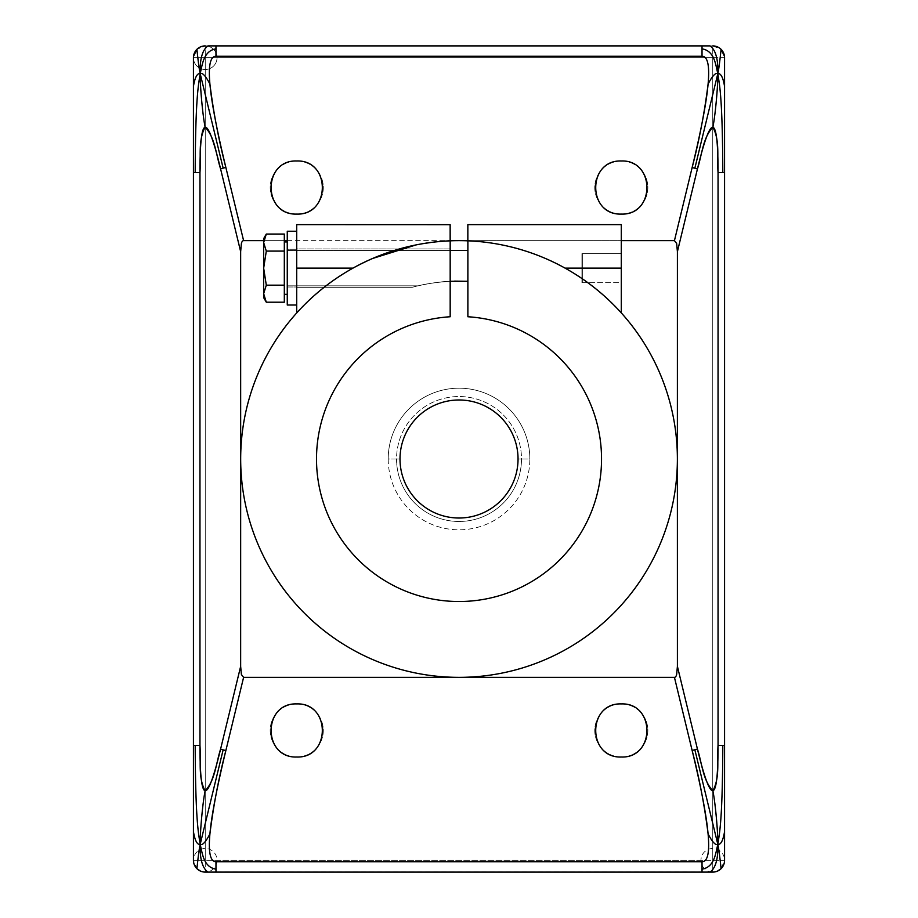 <?xml version="1.0" encoding="UTF-8"?>
<svg xmlns="http://www.w3.org/2000/svg" width="918" height="918" viewBox="0 0 918 918"><rect width="100%" height="100%" fill="white"/><g stroke="black" fill="none" stroke-linecap="round" stroke-linejoin="round"><path stroke-width="0.69" stroke-dasharray="4.59 3.44" d="M287.265 287.013L287.265 249.248L296.709 249.248L296.709 287.013L287.265 287.013L287.265 249.248L287.265 287.013L296.709 287.013L296.709 249.248L287.265 249.248L287.265 287.013M287.265 250.43L287.265 285.831L287.265 250.43L450.176 250.43L287.265 250.43L287.265 285.831L287.265 250.43M296.709 287.311L296.709 248.95L296.709 287.311L412.32 287.311C418.264 285.498 437.209 281.562 450.176 281.287L450.176 248.95L296.709 248.95L296.709 287.311L296.709 248.95L450.176 248.95L450.176 281.287C437.209 281.562 418.264 285.498 412.32 287.311C418.264 285.498 437.209 281.562 450.176 281.287C436.624 282.274 425.952 283.788 418.126 285.831C425.952 283.788 436.624 282.274 450.176 281.287C436.624 282.274 425.952 283.788 418.126 285.831L287.265 285.831L418.126 285.831C425.952 283.788 436.624 282.274 450.176 281.287L454.582 281.126L450.176 281.287A177.931 177.931 0 0 1 467.882 281.287A177.931 177.931 0 0 0 450.176 281.287L450.176 240.826C420.892 240.7 374.934 254.424 352.971 268.136C332.27 279.68 313.91 294.185 297.891 311.65C313.91 294.185 332.27 279.68 352.971 268.136C374.934 254.424 420.892 240.7 450.164 240.826L450.176 281.287C437.209 281.562 418.264 285.498 412.32 287.311L296.709 287.311M296.709 249.248L296.709 287.013L296.709 249.248M467.847 250.43L467.847 281.287L467.847 250.43M467.882 243.144L467.882 245.599L467.882 243.144M467.882 248.181L467.882 250.878L467.882 248.181M467.882 256.524L467.882 259.415L467.882 256.524M467.882 262.33L467.882 265.245L467.882 262.33M467.882 316.756L467.882 281.287A177.931 177.931 0 0 0 450.176 281.287A177.931 177.931 0 0 1 467.882 281.287L467.882 316.756A142.519 142.519 0 0 1 580.945 532.796A142.519 142.519 0 0 1 337.101 532.796A142.519 142.519 0 0 1 450.176 316.756L450.176 281.287L450.176 316.756A142.519 142.519 0 0 0 337.101 532.796A142.519 142.519 0 0 0 580.945 532.796A142.519 142.519 0 0 0 467.882 316.756M450.153 226.666L450.164 240.826A218.358 218.358 0 0 0 240.677 459A218.358 218.358 0 0 0 459.023 677.358A218.358 218.358 0 0 0 677.381 459A218.358 218.358 0 0 0 459.023 240.642A218.358 218.358 0 0 1 467.87 240.826L467.859 240.826C497.166 240.688 543.146 254.435 565.075 268.136C585.776 279.68 604.136 294.185 620.155 311.65C604.136 294.185 585.776 279.68 565.075 268.136C542.894 254.389 497.533 240.745 467.859 240.826L467.87 240.826A218.358 218.358 0 0 1 677.381 459A218.358 218.358 0 0 1 459.023 677.358A218.358 218.358 0 0 1 240.677 459A218.358 218.358 0 0 1 450.176 240.826L450.153 226.792M467.882 240.826A218.358 218.358 0 0 0 467.847 240.826C497.533 240.745 542.894 254.389 565.075 268.136L621.291 268.136L621.291 224.623M518.039 459A59.016 59.016 0 0 1 459.023 518.016A59.016 59.016 0 0 1 400.007 459A59.016 59.016 0 0 1 459.023 399.984A59.016 59.016 0 0 1 518.039 459L521.493 459A62.47 62.47 0 0 0 459.023 396.53A62.47 62.47 0 0 0 396.553 459L400.007 459A59.016 59.016 0 0 1 459.023 399.984A59.016 59.016 0 0 1 518.039 459A59.016 59.016 0 0 1 459.023 518.016A59.016 59.016 0 0 1 400.007 459L396.553 459A62.47 62.47 0 0 0 459.023 521.47A62.47 62.47 0 0 0 521.493 459L518.039 459M388.211 459A70.812 70.812 0 0 0 459.023 529.812A70.812 70.812 0 0 0 529.847 459L521.493 459A62.47 62.47 0 0 1 459.023 521.47A62.47 62.47 0 0 1 396.553 459L388.211 459A70.812 70.812 0 0 1 459.023 388.188A70.812 70.812 0 0 1 529.847 459A70.812 70.812 0 0 1 459.023 529.812A70.812 70.812 0 0 1 388.211 459L396.553 459A62.47 62.47 0 0 1 459.023 396.53A62.47 62.47 0 0 1 521.493 459L529.847 459A70.812 70.812 0 0 0 459.023 388.188A70.812 70.812 0 0 0 388.211 459M721.112 868.646L724.566 860.292L712.758 860.292L712.758 57.708L205.242 57.708L205.242 860.292L724.566 860.292L724.566 57.708L712.758 57.708L712.758 872.1L205.242 872.1A11.808 11.808 0 0 1 203.853 872.02L714.147 872.02A11.808 11.808 0 0 1 712.758 872.1L712.758 860.292L205.242 860.292L205.242 872.1L205.242 860.292L193.434 860.292L193.434 57.708A11.808 11.808 0 0 1 193.514 56.319L193.434 860.292L196.888 868.646M621.314 160.983A26.553 26.553 0 0 1 647.867 187.536A26.553 26.553 0 0 1 621.314 214.089A26.553 26.553 0 0 1 594.761 187.536A26.553 26.553 0 0 1 621.314 160.983A26.553 26.553 0 0 1 647.867 187.536A26.553 26.553 0 0 1 621.314 214.089A26.553 26.553 0 0 1 594.761 187.536A26.553 26.553 0 0 1 621.314 160.983M296.732 160.983A26.553 26.553 0 0 1 323.297 187.536A26.553 26.553 0 0 1 296.732 214.089A26.553 26.553 0 0 1 270.179 187.536A26.553 26.553 0 0 1 296.732 160.983A26.553 26.553 0 0 1 323.297 187.536A26.553 26.553 0 0 1 296.732 214.089A26.553 26.553 0 0 1 270.179 187.536A26.553 26.553 0 0 1 296.732 160.983M296.732 703.911A26.553 26.553 0 0 1 323.297 730.464A26.553 26.553 0 0 1 296.732 757.017A26.553 26.553 0 0 1 270.179 730.464A26.553 26.553 0 0 1 296.732 703.911A26.553 26.553 0 0 1 323.297 730.464A26.553 26.553 0 0 1 296.732 757.017A26.553 26.553 0 0 1 270.179 730.464A26.553 26.553 0 0 1 296.732 703.911M621.314 703.911A26.553 26.553 0 0 1 647.867 730.464A26.553 26.553 0 0 1 621.314 757.017A26.553 26.553 0 0 1 594.761 730.464A26.553 26.553 0 0 1 621.314 703.911A26.553 26.553 0 0 1 647.867 730.464A26.553 26.553 0 0 1 621.314 757.017A26.553 26.553 0 0 1 594.761 730.464A26.553 26.553 0 0 1 621.314 703.911M723.281 52.349A11.808 11.808 0 0 0 721.112 49.354L712.758 45.9L712.758 57.708L724.566 57.708L724.486 56.319A11.808 11.808 0 0 1 724.566 57.708L724.566 860.292M716.568 46.531A11.808 11.808 0 0 1 717.027 46.703A11.808 11.808 0 0 0 716.407 46.474M193.434 860.292L205.242 860.292L205.242 57.708L712.758 57.708L712.758 45.9L205.242 45.9L196.888 49.354M263.661 240.642L284.316 240.642L263.661 240.642M287.265 240.642L450.164 240.642L287.265 240.642M467.847 240.642L621.291 240.642L467.847 240.642M193.767 54.908A11.808 11.808 0 0 1 213.389 49.17A11.808 11.808 0 0 1 208.547 69.034A11.808 11.808 0 0 1 193.767 54.908M202.442 46.233A11.808 11.808 0 0 1 216.568 61.013A11.808 11.808 0 0 1 196.704 65.855A11.808 11.808 0 0 1 202.442 46.233M200.973 871.308A11.808 11.808 0 0 0 201.593 871.526L200.973 871.308A11.808 11.808 0 0 0 201.432 871.469M193.767 863.092A11.808 11.808 0 0 1 208.547 848.966A11.808 11.808 0 0 1 213.389 868.83A11.808 11.808 0 0 1 193.767 863.092M724.233 863.092A11.808 11.808 0 0 1 704.611 868.83A11.808 11.808 0 0 1 709.453 848.966A11.808 11.808 0 0 1 724.233 863.092M205.242 57.708L193.434 57.708L205.242 57.708L205.242 45.9L205.242 57.708M712.758 45.9L205.242 45.9M450.153 225.851L450.153 224.623M441.845 241.319L431.839 242.341M422.303 243.752L415.98 244.934M372.662 258.451L367.062 260.953M359.007 264.9L352.971 268.136L296.709 268.136L352.971 268.136C332.27 279.68 313.91 294.185 297.891 311.65L296.709 311.65L297.891 311.65M296.709 224.623L296.709 231.244M287.265 231.244L287.265 305.017L287.265 231.244M287.265 294.334L287.265 241.927L287.265 294.334M284.316 294.334L284.316 241.927L284.316 294.334M284.316 302.206L284.316 234.056L284.316 251.096L266.3 251.096L263.661 242.582L266.3 234.056L263.661 242.582L263.661 268.136L266.3 251.096L263.661 242.582L263.661 268.136L266.3 285.165L284.316 285.165L284.316 251.096L266.3 251.096L263.661 268.136L263.661 293.691L266.3 285.165L263.661 268.136L263.661 297.639L263.661 293.691L266.3 302.206L263.661 293.691L266.3 285.165L284.316 285.165L284.316 302.206M467.847 224.623L467.847 240.826C497.166 240.688 543.146 254.435 565.075 268.136C585.776 279.68 604.136 294.185 620.155 311.65L621.291 311.65L621.291 268.136L565.075 268.136M621.291 253.62L621.291 282.641L581.92 282.641L581.92 253.62L581.92 282.641L581.92 253.62L581.92 282.641L581.92 253.62L621.291 253.62L581.92 253.62L581.92 282.641L621.291 282.641L621.291 253.62L621.291 311.65L620.155 311.65M582.345 254.045L582.345 282.216L582.345 254.045"/><path stroke-width="1.38" d="M450.176 250.43L467.847 250.43L450.176 250.43M467.847 281.287L450.176 281.287L467.847 281.287M454.582 281.126L467.583 281.275L454.582 281.126M296.709 231.244L287.265 231.244L296.709 231.244L296.709 268.136L352.971 268.136L296.709 268.136L296.709 311.65L297.891 311.65C313.91 294.185 332.27 279.68 352.971 268.136C383.254 251.429 415.647 242.329 450.164 240.826A218.358 218.358 0 0 1 467.847 240.826L467.882 243.144L467.859 240.826C467.847 219.528 467.847 219.528 467.847 240.826L467.882 243.144L467.859 240.826A218.358 218.358 0 0 0 450.176 240.826L450.164 240.826A218.358 218.358 0 0 0 240.677 459A218.358 218.358 0 0 0 459.023 677.358A218.358 218.358 0 0 0 677.381 459A218.358 218.358 0 0 0 467.882 240.826L467.882 316.756A142.519 142.519 0 0 1 580.945 532.796A142.519 142.519 0 0 1 337.101 532.796A142.519 142.519 0 0 1 450.176 316.756L450.176 240.826A218.358 218.358 0 0 1 459.023 240.642L450.164 240.642L459.023 240.642A218.358 218.358 0 0 0 240.677 459A218.358 218.358 0 0 0 459.023 677.358A218.358 218.358 0 0 0 677.381 459A218.358 218.358 0 0 0 467.882 240.826A218.358 218.358 0 0 1 467.882 240.826L467.882 316.756A142.519 142.519 0 0 1 580.945 532.796A142.519 142.519 0 0 1 337.101 532.796A142.519 142.519 0 0 1 450.176 316.756L450.176 240.826C450.141 219.448 450.141 219.448 450.153 240.826L441.845 241.319M467.882 245.599L467.882 248.181L467.882 245.599M467.882 250.878L467.882 253.666L467.882 250.878M467.882 253.861L467.882 256.524L467.882 253.861M467.882 259.415L467.882 262.33L467.882 259.415M467.882 265.245L467.87 281.287L467.882 265.245M518.039 459A59.016 59.016 0 0 1 459.023 518.016A59.016 59.016 0 0 1 400.007 459A59.016 59.016 0 0 1 459.023 399.984A59.016 59.016 0 0 1 518.039 459A59.016 59.016 0 0 0 459.023 399.984A59.016 59.016 0 0 0 400.007 459A59.016 59.016 0 0 0 459.023 518.016A59.016 59.016 0 0 0 518.039 459M205.242 45.9A11.808 11.808 0 0 0 202.442 46.233A11.808 11.808 0 0 1 205.242 45.9A11.808 11.808 0 0 0 196.888 49.354C197.186 51.351 198.667 67.048 200.147 73.52C198.667 67.048 197.186 51.351 196.888 49.354A11.808 11.808 0 0 0 193.434 57.708L193.434 86.407C194.903 77.491 197.141 73.188 200.147 73.52C197.141 73.188 194.903 77.491 193.434 86.407L193.434 172.527L195.201 172.527C195.5 92.202 198.896 83.813 200.147 73.52C198.896 83.813 195.5 92.202 195.201 172.527L199.963 172.527C199.963 142.956 201.673 127.866 205.116 127.258C202.293 112.673 200.021 84.41 200.147 73.52C200.021 84.41 202.293 112.673 205.116 127.258C208.558 126.638 213.71 140.511 220.584 168.866A11.808 1.377 -13.6 0 1 221.077 168.717A11.808 1.377 -13.6 0 1 222.087 168.43A11.808 1.377 -13.6 0 1 222.615 168.281A11.808 1.377 -13.6 0 1 223.143 168.143A11.808 1.377 -13.6 0 1 223.682 167.994A11.808 1.377 -13.6 0 1 224.221 167.856A11.808 1.377 -13.6 0 1 225.312 167.581A11.808 1.377 -13.6 0 1 225.862 167.455L243.603 240.642A100.888 11.808 -103.6 0 0 241.4 243.431L240.654 251.635L220.584 168.866A11.808 1.377 -13.6 0 1 221.077 168.717A11.808 1.377 -13.6 0 1 222.087 168.43A11.808 1.377 -13.6 0 1 222.615 168.281A11.808 1.377 -13.6 0 1 223.143 168.143L200.147 73.52C199.78 59.119 202.373 49.916 207.927 45.9L702.029 45.9L702.029 48.872C715.122 50.834 715.799 66.589 717.853 73.543C718.22 59.131 715.627 49.916 710.073 45.9L702.029 45.9L702.029 56.285C707.721 56.285 709.74 65.557 708.088 84.1C712.253 76.022 715.501 72.511 717.853 73.543C715.799 66.589 715.122 50.834 702.029 48.872L702.029 56.285L215.971 56.285C210.279 56.285 208.26 65.545 209.912 84.077C213.412 112.191 218.725 139.984 225.862 167.455L243.603 240.642A100.888 11.808 -103.6 0 0 241.4 243.431L240.654 251.635L240.665 459L240.654 251.635L220.584 168.866C216.086 155.062 215.042 137.172 205.116 127.258C197.932 140.052 201.053 157.678 199.963 172.527L199.963 745.473C201.053 760.322 197.932 777.948 205.116 790.742C215.042 780.828 216.086 762.938 220.584 749.134L240.654 666.365L240.665 459L240.654 666.365L241.4 674.569L243.603 677.358L674.443 677.358A100.877 11.808 -103.6 0 0 676.646 674.558L677.404 666.342L697.428 749.031A11.808 1.377 166.4 0 1 696.934 749.18A11.808 1.377 166.4 0 1 695.913 749.467A11.808 1.377 166.4 0 1 695.396 749.616A11.808 1.377 166.4 0 1 694.857 749.765L717.853 844.457C717.991 833.567 715.707 805.281 712.884 790.685C709.453 791.293 704.301 777.408 697.428 749.031A11.808 1.377 166.4 0 1 696.934 749.18A11.808 1.377 166.4 0 1 695.913 749.467A11.808 1.377 166.4 0 1 695.396 749.616A11.808 1.377 166.4 0 1 694.857 749.765A11.808 1.377 166.4 0 1 694.329 749.903A11.808 1.377 166.4 0 1 693.79 750.04A11.808 1.377 166.4 0 1 692.688 750.316A11.808 1.377 166.4 0 1 692.138 750.454C701.122 787.541 706.435 815.356 708.088 833.9C712.253 841.978 715.501 845.489 717.853 844.457C715.501 845.489 712.253 841.978 708.088 833.9C709.74 852.443 707.721 861.715 702.029 861.715L702.029 869.128C715.122 867.166 715.799 851.411 717.853 844.457C715.799 851.411 715.122 867.166 702.029 869.128L702.029 872.1L710.073 872.1C715.627 868.084 718.22 858.869 717.853 844.457C718.22 858.869 715.627 868.084 710.073 872.1L712.758 872.1A11.808 11.808 0 0 0 721.112 868.646C720.814 866.638 719.333 850.94 717.853 844.457C719.333 850.94 720.814 866.638 721.112 868.646A11.808 11.808 0 0 0 724.566 860.292L724.566 831.57C723.097 840.486 720.86 844.789 717.853 844.457C719.104 834.152 722.5 825.764 722.799 745.37C722.5 825.764 719.104 834.152 717.853 844.457C720.86 844.789 723.097 840.486 724.566 831.57L724.566 172.63L724.566 745.37L718.048 745.37C718.048 774.976 716.327 790.077 712.884 790.685C715.707 805.281 717.991 833.567 717.853 844.457L694.857 749.765A11.808 1.377 166.4 0 1 694.329 749.903A11.808 1.377 166.4 0 1 693.79 750.04A11.808 1.377 166.4 0 1 692.688 750.316A11.808 1.377 166.4 0 1 692.138 750.454L674.443 677.358A100.877 11.808 -103.6 0 0 676.646 674.558L677.404 666.342L677.404 251.658L676.646 243.442L674.443 240.642L621.291 240.642L674.443 240.642L692.138 167.546A11.808 1.377 13.6 0 1 692.688 167.684A11.808 1.377 13.6 0 1 693.79 167.96A11.808 1.377 13.6 0 1 694.329 168.097A11.808 1.377 13.6 0 1 694.857 168.235L717.853 73.543C715.501 72.511 712.253 76.022 708.088 84.1C706.435 102.644 701.122 130.459 692.138 167.546A11.808 1.377 13.6 0 1 692.688 167.684A11.808 1.377 13.6 0 1 693.79 167.96A11.808 1.377 13.6 0 1 694.329 168.097A11.808 1.377 13.6 0 1 694.857 168.235A11.808 1.377 13.6 0 1 695.396 168.384A11.808 1.377 13.6 0 1 695.913 168.533A11.808 1.377 13.6 0 1 696.934 168.82A11.808 1.377 13.6 0 1 697.428 168.969C704.301 140.592 709.453 126.707 712.884 127.315C715.707 112.719 717.991 84.433 717.853 73.543L694.857 168.235A11.808 1.377 13.6 0 1 695.396 168.384A11.808 1.377 13.6 0 1 695.913 168.533A11.808 1.377 13.6 0 1 696.934 168.82A11.808 1.377 13.6 0 1 697.428 168.969L677.404 251.658L677.381 459L677.404 666.342L697.428 749.031C701.926 762.847 702.958 780.748 712.884 790.685C720.079 777.879 716.958 760.242 718.048 745.37L718.048 172.63L722.799 172.63C722.5 92.236 719.104 83.848 717.853 73.543C717.991 84.433 715.707 112.719 712.884 127.315C716.327 127.923 718.048 143.024 718.048 172.63L724.566 172.63L724.566 86.43C723.097 77.514 720.86 73.21 717.853 73.543C719.104 83.848 722.5 92.236 722.799 172.63L724.566 172.63L724.566 57.708A11.808 11.808 0 0 0 723.281 52.349A11.808 11.808 0 0 1 724.486 56.319L721.112 49.354A11.808 11.808 0 0 0 717.394 46.841A11.808 11.808 0 0 1 721.112 49.354C720.814 51.362 719.333 67.06 717.853 73.543C720.86 73.21 723.097 77.514 724.566 86.43L724.566 57.708A11.808 11.808 0 0 0 712.758 45.9A11.808 11.808 0 0 1 716.568 46.531M723.281 52.349A11.808 11.808 0 0 0 721.112 49.354C720.814 51.362 719.333 67.06 717.853 73.543C718.22 59.131 715.627 49.916 710.073 45.9L207.927 45.9C202.373 49.916 199.78 59.119 200.147 73.52C202.201 66.578 202.878 50.834 215.971 48.872L215.971 45.9L215.971 48.872C202.878 50.834 202.201 66.578 200.147 73.52C202.499 72.488 205.747 76.01 209.912 84.077C208.26 65.545 210.279 56.285 215.971 56.285L215.971 48.872L215.971 56.285L702.029 56.285C707.721 56.285 709.74 65.557 708.088 84.1C704.588 112.237 699.275 140.064 692.138 167.546L674.443 240.642L676.646 243.442L677.404 251.658L697.428 168.969C701.926 155.153 702.958 137.252 712.884 127.315C720.079 140.121 716.958 157.758 718.048 172.63L718.048 745.37L724.566 745.37L724.566 860.292A11.808 11.808 0 0 1 724.233 863.092A11.808 11.808 0 0 0 724.566 860.292M717.715 46.99L716.407 46.474A11.808 11.808 0 0 0 712.758 45.9M243.603 240.642L263.661 240.642L243.603 240.642M284.316 240.642L287.265 240.642L284.316 240.642M621.314 160.983C655.429 159.698 655.429 215.374 621.314 214.089C587.199 215.374 587.199 159.698 621.314 160.983C587.199 159.698 587.199 215.374 621.314 214.089C655.429 215.374 655.429 159.698 621.314 160.983M296.732 160.983C330.847 159.698 330.847 215.374 296.732 214.089C262.628 215.374 262.628 159.698 296.732 160.983C262.628 159.698 262.628 215.374 296.732 214.089C330.847 215.374 330.847 159.698 296.732 160.983M200.147 73.52L223.143 168.143A11.808 1.377 -13.6 0 1 223.682 167.994A11.808 1.377 -13.6 0 1 224.221 167.856A11.808 1.377 -13.6 0 1 225.312 167.581A11.808 1.377 -13.6 0 1 225.862 167.455C216.877 130.39 211.565 102.598 209.912 84.077C205.747 76.01 202.499 72.488 200.147 73.52M200.617 46.841A11.808 11.808 0 0 0 196.888 49.354A11.808 11.808 0 0 1 202.442 46.233A11.808 11.808 0 0 0 201.432 46.531M196.888 49.354L193.514 56.319A11.808 11.808 0 0 1 196.888 49.354A11.808 11.808 0 0 0 193.434 57.708L193.434 860.292A11.808 11.808 0 0 0 205.242 872.1L215.971 872.1L215.971 861.715C210.279 861.715 208.26 852.455 209.912 833.923C211.565 815.402 216.877 787.61 225.862 750.545A11.808 1.377 -166.4 0 1 225.312 750.419A11.808 1.377 -166.4 0 1 224.221 750.144A11.808 1.377 -166.4 0 1 223.682 750.006A11.808 1.377 -166.4 0 1 223.143 749.857A11.808 1.377 -166.4 0 1 222.615 749.719A11.808 1.377 -166.4 0 1 222.087 749.57A11.808 1.377 -166.4 0 1 221.077 749.283A11.808 1.377 -166.4 0 1 220.584 749.134C213.71 777.489 208.558 791.362 205.116 790.742C201.673 790.134 199.963 775.044 199.963 745.473L193.434 745.473L193.434 172.527L199.963 172.527L199.963 745.473L195.201 745.473C195.5 825.798 198.896 834.187 200.147 844.48C200.021 833.59 202.293 805.327 205.116 790.742C202.293 805.327 200.021 833.59 200.147 844.48L223.143 749.857L200.147 844.48C202.499 845.512 205.747 841.99 209.912 833.923C205.747 841.99 202.499 845.512 200.147 844.48C202.201 851.422 202.878 867.166 215.971 869.128C202.878 867.166 202.201 851.422 200.147 844.48C199.78 858.881 202.373 868.084 207.927 872.1C202.373 868.084 199.78 858.881 200.147 844.48C198.667 850.952 197.186 866.649 196.888 868.646C197.186 866.649 198.667 850.952 200.147 844.48C197.141 844.812 194.903 840.509 193.434 831.593L193.434 860.292A11.808 11.808 0 0 0 200.617 871.159M200.147 844.48C198.896 834.187 195.5 825.798 195.201 745.473L193.434 745.473L193.434 831.593C194.903 840.509 197.141 844.812 200.147 844.48M200.973 871.308L200.95 871.297A11.808 11.808 0 0 0 200.973 871.308A11.808 11.808 0 0 1 193.434 860.292M200.285 871.01L201.593 871.526A11.808 11.808 0 0 0 205.242 872.1L712.758 872.1A11.808 11.808 0 0 0 716.568 871.469L716.51 871.492M201.593 871.526L203.853 872.02A11.808 11.808 0 0 1 201.432 871.469M717.394 871.159A11.808 11.808 0 0 0 724.233 863.092A11.808 11.808 0 0 1 714.147 872.02L716.419 871.526M717.383 871.159L721.112 868.646M196.888 868.646L200.594 871.148M215.971 864.217L215.971 861.715L702.029 861.715L702.029 872.1L215.971 872.1L215.971 864.217M692.138 750.454L674.443 677.358L243.603 677.358L225.862 750.545C218.725 778.016 213.412 805.809 209.912 833.923C208.26 852.455 210.279 861.715 215.971 861.715L702.029 861.715C707.721 861.715 709.74 852.443 708.088 833.9C704.588 805.763 699.275 777.936 692.138 750.454M296.732 703.911C330.847 702.626 330.847 758.302 296.732 757.017C262.628 758.302 262.628 702.626 296.732 703.911C262.628 702.626 262.628 758.302 296.732 757.017C330.847 758.302 330.847 702.626 296.732 703.911M621.314 703.911C655.429 702.626 655.429 758.302 621.314 757.017C587.199 758.302 587.199 702.626 621.314 703.911C587.199 702.626 587.199 758.302 621.314 757.017C655.429 758.302 655.429 702.626 621.314 703.911M241.4 674.569L243.603 677.358L225.862 750.545A11.808 1.377 -166.4 0 1 225.312 750.419A11.808 1.377 -166.4 0 1 224.221 750.144A11.808 1.377 -166.4 0 1 223.682 750.006A11.808 1.377 -166.4 0 1 223.143 749.857A11.808 1.377 -166.4 0 1 222.615 749.719A11.808 1.377 -166.4 0 1 222.087 749.57A11.808 1.377 -166.4 0 1 221.077 749.283A11.808 1.377 -166.4 0 1 220.584 749.134L240.654 666.365L241.4 674.569M450.153 226.792L450.153 225.851M431.839 242.341L422.303 243.752M415.98 244.934L372.662 258.451M367.062 260.953L359.007 264.9M297.891 311.65L296.709 311.65L296.709 224.623L450.153 224.669M450.153 226.666L450.153 224.91M450.164 240.826C450.141 219.448 450.141 219.448 450.153 240.826M287.265 305.017L296.709 305.017L287.265 305.017L287.265 231.244L287.265 305.017M287.265 294.334L284.316 294.334L287.265 294.334M284.316 241.927L287.265 241.927L284.316 241.927M284.316 234.056L284.316 302.206L266.3 302.206L263.661 293.691L263.661 297.639L263.661 268.136L263.661 293.691L266.3 285.165L284.316 285.165L284.316 234.056L266.3 234.056L263.661 242.582L266.3 251.096L284.316 251.096L266.3 251.096L263.661 268.136L263.661 238.623L263.661 268.136L266.3 285.165L263.661 293.691L266.3 302.206L284.316 302.206L284.316 285.165L266.3 285.165L263.661 268.136L266.3 251.096L263.661 242.582L266.3 234.056L284.316 234.056M467.847 240.826L467.847 224.623L621.291 224.623L621.291 268.136L565.075 268.136C585.776 279.68 604.136 294.185 620.155 311.65L621.291 311.65L621.291 268.136L565.075 268.136M620.155 311.65L621.291 311.65L621.291 253.62M716.407 871.526L717.715 871.01M201.593 46.474L200.285 46.99M266.3 234.056L263.661 238.623M266.3 302.206L263.661 297.639"/></g></svg>
